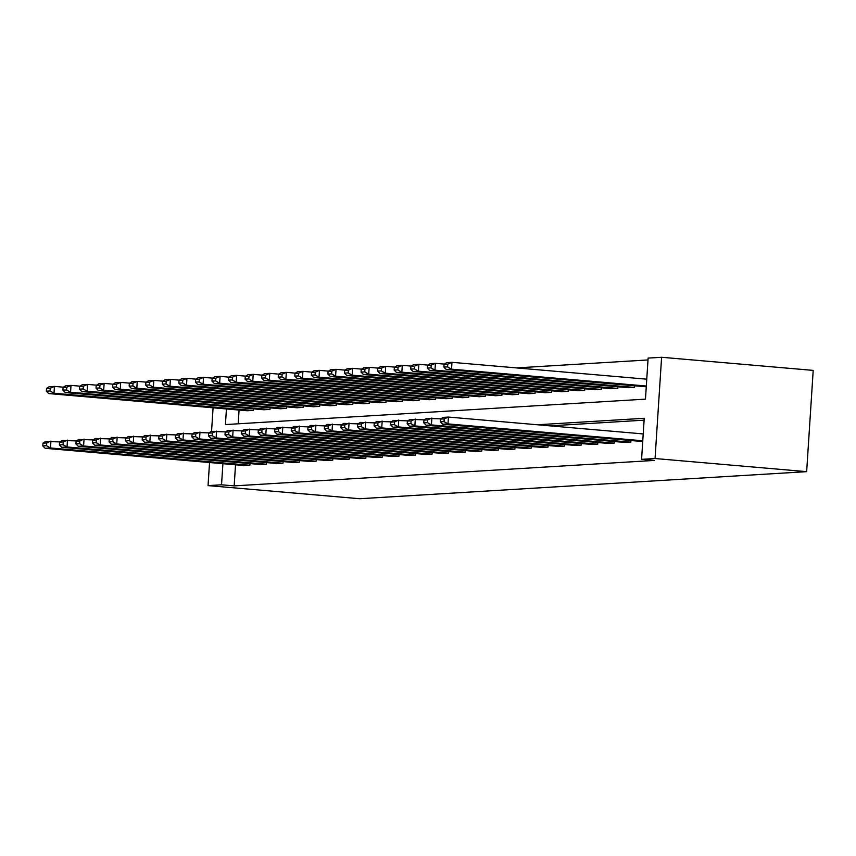 <?xml version="1.0" encoding="UTF-8"?>
<svg xmlns="http://www.w3.org/2000/svg" width="856" height="856" viewBox="0 0 856 856"><rect width="100%" height="100%" fill="white"/><g stroke="black" fill="none" stroke-linecap="round" stroke-linejoin="round"><path stroke-width="1.28" d="M226.433 408.954L225.428 424.576L645.467 399.142L648.12 358.086L661.602 357.273L813.2 370.391L806.652 471.656L359.648 498.727L208.051 485.609L221.533 484.796L234.169 485.887L654.209 460.442L641.572 459.351L644.226 418.295L537.429 424.769M648.003 359.948L516.543 367.909M239.07 410.045L238.182 423.806M247.063 410.741L253.43 410.431L253.526 408.858M263.627 409.735L269.993 409.425L270.089 407.863M280.19 408.729L286.557 408.419L286.653 406.857M296.754 407.724L303.12 407.424L303.217 405.851M313.317 406.728L319.684 406.418L319.791 404.845M329.881 405.723L336.248 405.412L336.355 403.839M346.445 404.717L352.811 404.406L352.918 402.844M363.008 403.711L369.375 403.411L369.482 401.839M379.572 402.716L385.938 402.406L386.045 400.833M396.135 401.71L402.502 401.4L402.609 399.827M412.699 400.704L419.065 400.394L419.173 398.832M429.263 399.699L435.629 399.399L435.736 397.826M445.826 398.703L452.193 398.393L452.3 396.82M462.39 397.698L468.756 397.387L468.863 395.814M478.953 396.692L485.32 396.382L485.427 394.819M495.517 395.686L501.884 395.386L501.99 393.814M512.081 394.691L518.447 394.381L518.554 392.808M528.644 393.685L535.011 393.375L535.118 391.802M545.208 392.679L551.574 392.369L551.681 390.807M561.771 391.674L568.138 391.363L568.245 389.801M578.335 390.678L584.702 390.368L584.808 388.795M594.899 389.673L601.265 389.362L601.372 387.789M611.462 388.667L617.829 388.356L617.936 386.794M628.026 387.661L634.392 387.351L634.499 385.789M644.589 386.655L646.269 386.634M644.108 420.168L550.066 425.86M235.528 464.787L234.169 485.887M243.521 465.471L249.888 465.172L249.995 463.599M260.085 464.476L266.451 464.166L266.558 462.593M276.649 463.471L283.015 463.16L283.122 461.587M293.212 462.465L299.579 462.154L299.686 460.592M309.776 461.459L316.142 461.159L316.249 459.586M326.339 460.464L332.706 460.154L332.813 458.581M342.903 459.458L349.269 459.148L349.376 457.575M359.466 458.452L365.833 458.142L365.94 456.58M376.03 457.446L382.397 457.136L382.504 455.574M392.594 456.451L398.96 456.141L399.067 454.568M409.157 455.445L415.524 455.135L415.631 453.562M425.721 454.44L432.087 454.129L432.194 452.567M442.285 453.434L448.651 453.124L448.758 451.561M458.848 452.428L465.215 452.129L465.322 450.556M475.412 451.433L481.778 451.123L481.885 449.55M491.975 450.427L498.342 450.117L498.449 448.555M508.539 449.421L514.905 449.111L515.012 447.549M525.103 448.416L531.469 448.116L531.576 446.543M541.666 447.421L548.033 447.11L548.14 445.537M558.23 446.415L564.596 446.104L564.703 444.531M574.793 445.409L581.16 445.099L581.267 443.536M591.357 444.403L597.723 444.104L597.83 442.531M607.921 443.408L614.287 443.098L614.394 441.525M624.484 442.402L630.851 442.092L630.958 440.519M641.048 441.396L642.738 441.375M641.572 459.351L655.054 458.527L806.652 471.656M655.054 458.527L661.602 357.273M213.08 407.798L211.55 431.403M209.538 462.529L208.051 485.609M222.902 463.695L221.533 484.796M244.046 465.525L45.154 448.298L50.461 447.977L50.911 441.14L46.695 442.959L42.982 443.183L42.8 445.912L46.513 445.687L46.695 442.959M59.931 441.921L45.593 441.461L42.982 443.183M249.364 465.204L50.461 447.977L46.513 445.687M42.8 445.912L45.154 448.298M63.472 387.18L54.442 386.398L54.003 393.246L252.895 410.463M247.587 410.784L48.696 393.567L46.342 391.181L50.055 390.957L50.237 388.217L46.513 388.442L46.342 391.181M46.513 388.442L49.134 386.719L54.442 386.398L50.237 388.217M50.055 390.957L54.003 393.246L48.696 393.567M260.609 464.519L61.718 447.303L67.025 446.982L67.474 440.134L63.258 441.953L59.546 442.178L59.364 444.917L63.077 444.692L63.258 441.953M76.494 440.915L62.156 440.455L59.546 442.178M265.927 464.198L67.025 446.982L63.077 444.692M59.364 444.917L61.718 447.303M277.173 463.513L78.281 446.297L83.588 445.976L84.038 439.128L79.822 440.947L76.109 441.172L75.927 443.911L79.64 443.686L79.822 440.947M93.058 439.909L78.731 439.449L76.109 441.172M282.491 463.192L83.588 445.976L79.64 443.686M75.927 443.911L78.281 446.297M80.036 386.174L71.005 385.393L70.567 392.241L269.458 409.457M264.151 409.778L65.259 392.562L62.905 390.175L66.618 389.951L66.8 387.212L63.077 387.436L62.905 390.175M63.077 387.436L65.698 385.724L71.005 385.393L66.8 387.212M66.618 389.951L70.567 392.241L65.259 392.562M96.6 385.179L87.569 384.398L87.13 391.235L286.022 408.451M280.715 408.772L81.823 391.556L79.469 389.17L83.182 388.945L83.364 386.206L79.64 386.441L79.469 389.17M79.64 386.441L82.262 384.719L87.569 384.398L83.364 386.206M83.182 388.945L87.13 391.235L81.823 391.556M293.736 462.508L94.845 445.291L100.152 444.97L100.601 438.133L96.386 439.941L92.673 440.166L92.491 442.905L96.204 442.68L96.386 439.941M109.622 438.914L95.294 438.454L92.673 440.166M299.054 462.187L100.152 444.97L96.204 442.68M92.491 442.905L94.845 445.291M310.3 461.512L111.408 444.285L116.716 443.964L117.165 437.127L112.949 438.946L109.236 439.171L109.054 441.899L112.767 441.675L112.949 438.946M126.185 437.908L111.858 437.448L109.236 439.171M315.618 461.191L116.716 443.964L112.767 441.675M109.054 441.899L111.408 444.285M326.864 460.507L127.972 443.29L133.279 442.969L133.729 436.121L129.513 437.94L125.8 438.165L125.618 440.904L129.331 440.68L129.513 437.94M142.749 436.902L128.421 436.442L125.8 438.165M332.182 460.186L133.279 442.969L129.331 440.68M125.618 440.904L127.972 443.29M113.163 384.173L104.132 383.392L103.694 390.229L302.585 407.456M297.278 407.777L98.387 390.55L96.032 388.175L99.745 387.939L99.927 385.211L96.204 385.435L96.032 388.175M96.204 385.435L98.825 383.713L104.132 383.392L99.927 385.211M99.745 387.939L103.694 390.229L98.387 390.55M129.727 383.167L120.696 382.386L120.257 389.234L319.149 406.45M313.842 406.771L114.95 389.555L112.596 387.169L116.309 386.944L116.491 384.205L112.767 384.43L112.596 387.169M112.767 384.43L115.389 382.707L120.696 382.386L116.491 384.205M116.309 386.944L120.257 389.234L114.95 389.555M146.29 382.161L137.26 381.38L136.821 388.228L335.713 405.444M330.405 405.765L131.514 388.549L129.16 386.163L132.873 385.938L133.054 383.199L129.331 383.424L129.16 386.163M129.331 383.424L131.952 381.701L137.26 381.38L133.054 383.199M132.873 385.938L136.821 388.228L131.514 388.549M162.854 381.166L153.823 380.385L153.385 387.222L352.276 404.439M346.969 404.76L148.077 387.543L145.723 385.157L149.436 384.933L149.618 382.193L145.894 382.418L145.723 385.157M145.894 382.418L148.516 380.706L153.823 380.385L149.618 382.193M149.436 384.933L153.385 387.222L148.077 387.543M179.418 380.16L170.387 379.379L169.948 386.216L368.84 403.444M363.533 403.765L164.641 386.538L162.287 384.151L166 383.927L166.182 381.198L162.458 381.423L162.287 384.151M162.458 381.423L165.08 379.7L170.387 379.379L166.182 381.198M166 383.927L169.948 386.216L164.641 386.538M195.981 379.155L186.95 378.373L186.512 385.221L385.403 402.438M380.096 402.759L181.204 385.542L178.851 383.156L182.563 382.932L182.745 380.192L179.022 380.417L178.851 383.156M179.022 380.417L181.643 378.694L186.95 378.373L182.745 380.192M182.563 382.932L186.512 385.221L181.204 385.542M212.545 378.149L203.525 377.368L203.075 384.216L401.967 401.432M396.66 401.753L197.768 384.537L195.414 382.151L199.127 381.926L199.309 379.187L195.585 379.411L195.414 382.151M195.585 379.411L198.207 377.689L203.525 377.368L199.309 379.187M199.127 381.926L203.075 384.216L197.768 384.537M229.108 377.154L220.088 376.373L219.639 383.21L418.531 400.426M413.223 400.747L214.332 383.531L211.978 381.145L215.691 380.92L215.873 378.181L212.149 378.406L211.978 381.145M212.149 378.406L214.77 376.694L220.088 376.373L215.873 378.181M215.691 380.92L219.639 383.21L214.332 383.531M245.672 376.148L236.652 375.367L236.203 382.204L435.094 399.431M429.787 399.752L230.895 382.525L228.541 380.139L232.254 379.914L232.436 377.186L228.713 377.41L228.541 380.139M228.713 377.41L231.334 375.688L236.652 375.367L232.436 377.186M232.254 379.914L236.203 382.204L230.895 382.525M262.236 375.142L253.216 374.361L252.766 381.209L451.658 398.425M446.351 398.746L247.459 381.53L245.105 379.144L248.818 378.919L249 376.18L245.276 376.405L245.105 379.144M245.276 376.405L247.898 374.682L253.216 374.361L249 376.18M248.818 378.919L252.766 381.209L247.459 381.53M278.799 374.136L269.779 373.355L269.33 380.203L468.221 397.419M462.914 397.74L264.023 380.524L261.669 378.138L265.381 377.913L265.563 375.174L261.84 375.399L261.669 378.138M261.84 375.399L264.461 373.676L269.779 373.355L265.563 375.174M265.381 377.913L269.33 380.203L264.023 380.524M295.363 373.141L286.343 372.36L285.893 379.197L484.785 396.414M479.478 396.735L280.586 379.518L278.232 377.132L281.945 376.908L282.127 374.168L278.403 374.393L278.232 377.132M278.403 374.393L281.025 372.681L286.343 372.36L282.127 374.168M281.945 376.908L285.893 379.197L280.586 379.518M311.926 372.135L302.906 371.354L302.457 378.192L501.349 395.419M496.041 395.74L297.15 378.513L294.796 376.126L298.509 375.902L298.69 373.173L294.967 373.398L294.796 376.126M294.967 373.398L297.588 371.675L302.906 371.354L298.69 373.173M298.509 375.902L302.457 378.192L297.15 378.513M328.49 371.13L319.47 370.348L319.02 377.186L517.912 394.413M512.605 394.734L313.713 377.517L311.359 375.131L315.072 374.907L315.254 372.167L311.531 372.392L311.359 375.131M311.531 372.392L314.152 370.669L319.47 370.348L315.254 372.167M315.072 374.907L319.02 377.186L313.713 377.517M345.054 370.124L336.034 369.343L335.584 376.191L534.476 393.407M529.168 393.728L330.277 376.512L327.923 374.125L331.636 373.901L331.818 371.162L328.094 371.386L327.923 374.125M328.094 371.386L330.716 369.664L336.034 369.343L331.818 371.162M331.636 373.901L335.584 376.191L330.277 376.512M361.617 369.129L352.597 368.348L352.148 375.185L551.039 392.401M545.732 392.722L346.841 375.506L344.487 373.12L348.199 372.895L348.381 370.156L344.658 370.38L344.487 373.12M344.658 370.38L347.279 368.669L352.597 368.348L348.381 370.156M348.199 372.895L352.148 375.185L346.841 375.506M378.181 368.123L369.161 367.342L368.711 374.179L567.603 391.395M562.296 391.727L363.404 374.5L361.05 372.114L364.763 371.889L364.945 369.161L361.221 369.385L361.05 372.114M361.221 369.385L363.843 367.663L369.161 367.342L364.945 369.161M364.763 371.889L368.711 374.179L363.404 374.5M394.744 367.117L385.724 366.336L385.275 373.173L584.167 390.4M578.859 390.721L379.968 373.494L377.614 371.119L381.327 370.894L381.509 368.155L377.785 368.38L377.614 371.119M377.785 368.38L380.406 366.657L385.724 366.336L381.509 368.155M381.327 370.894L385.275 373.173L379.968 373.494M343.427 459.501L144.536 442.285L149.843 441.964L150.292 435.115L146.076 436.935L142.364 437.159L142.182 439.898L145.894 439.674L146.076 436.935M159.312 435.897L144.985 435.437L142.364 437.159M348.745 459.18L149.843 441.964L145.894 439.674M142.182 439.898L144.536 442.285M359.991 458.495L161.099 441.279L166.406 440.958L166.856 434.12L162.64 435.929L158.927 436.153L158.745 438.893L162.458 438.668L162.64 435.929M175.876 434.901L161.549 434.441L158.927 436.153M365.309 458.174L166.406 440.958L162.458 438.668M158.745 438.893L161.099 441.279M376.554 457.5L177.663 440.273L182.97 439.952L183.419 433.115L179.204 434.934L175.491 435.158L175.309 437.887L179.022 437.662L179.204 434.934M192.44 433.896L178.112 433.436L175.491 435.158M381.872 457.168L182.97 439.952L179.022 437.662M175.309 437.887L177.663 440.273M393.118 456.494L194.226 439.278L199.534 438.946L199.983 432.109L195.767 433.928L192.054 434.153L191.872 436.892L195.585 436.667L195.767 433.928M209.003 432.89L194.676 432.43L192.054 434.153M398.436 456.173L199.534 438.946L195.585 436.667M191.872 436.892L194.226 439.278M409.682 455.488L210.79 438.272L216.097 437.951L216.547 431.103L212.331 432.922L208.618 433.147L208.436 435.886L212.149 435.661L212.331 432.922M225.567 431.884L211.239 431.424L208.618 433.147M415 455.167L216.097 437.951L212.149 435.661M208.436 435.886L210.79 438.272M426.245 454.483L227.354 437.266L232.661 436.945L233.11 430.097L228.894 431.916L225.181 432.141L225 434.88L228.713 434.655L228.894 431.916M242.13 430.889L227.803 430.429L225.181 432.141M431.563 454.161L232.661 436.945L228.713 434.655M225 434.88L227.354 437.266M442.809 453.487L243.917 436.26L249.224 435.939L249.674 429.102L245.458 430.91L241.745 431.146L241.563 433.874L245.276 433.65L245.458 430.91M258.694 429.883L244.367 429.423L241.745 431.146M448.127 453.156L249.224 435.939L245.276 433.65M241.563 433.874L243.917 436.26M459.372 452.482L260.481 435.255L265.788 434.934L266.237 428.096L262.022 429.915L258.309 430.14L258.127 432.879L261.84 432.655L262.022 429.915M275.257 428.877L260.93 428.417L258.309 430.14M464.69 452.161L265.788 434.934L261.84 432.655M258.127 432.879L260.481 435.255M475.936 451.476L277.044 434.26L282.352 433.939L282.801 427.091L278.585 428.91L274.872 429.134L274.69 431.873L278.403 431.649L278.585 428.91M291.821 427.872L277.494 427.411L274.872 429.134M481.254 451.155L282.352 433.939L278.403 431.649M274.69 431.873L277.044 434.26M492.5 450.47L293.608 433.254L298.915 432.933L299.365 426.085L295.149 427.904L291.436 428.128L291.254 430.868L294.967 430.643L295.149 427.904M308.385 426.866L294.057 426.406L291.436 428.128M497.818 450.149L298.915 432.933L294.967 430.643M291.254 430.868L293.608 433.254M509.063 449.464L310.172 432.248L315.479 431.927L315.928 425.09L311.712 426.898L308 427.123L307.818 429.862L311.531 429.637L311.712 426.898M324.948 425.871L310.621 425.411L308 427.123M514.381 449.143L315.479 431.927L311.531 429.637M307.818 429.862L310.172 432.248M525.627 448.469L326.735 431.242L332.042 430.921L332.492 424.084L328.276 425.903L324.563 426.127L324.381 428.867L328.094 428.631L328.276 425.903M341.512 424.865L327.185 424.405L324.563 426.127M530.945 448.148L332.042 430.921L328.094 428.631M324.381 428.867L326.735 431.242M542.19 447.463L343.299 430.247L348.606 429.926L349.055 423.078L344.84 424.897L341.127 425.122L340.945 427.861L344.658 427.636L344.84 424.897M358.075 423.859L343.748 423.399L341.127 425.122M547.508 447.142L348.606 429.926L344.658 427.636M340.945 427.861L343.299 430.247M558.754 446.458L359.862 429.241L365.17 428.92L365.619 422.072L361.403 423.891L357.69 424.116L357.508 426.855L361.221 426.63L361.403 423.891M374.639 422.853L360.312 422.393L357.69 424.116M564.072 446.137L365.17 428.92L361.221 426.63M357.508 426.855L359.862 429.241M575.328 445.452L376.426 428.235L381.733 427.914L382.183 421.077L377.967 422.885L374.254 423.11L374.072 425.849L377.785 425.625L377.967 422.885M391.203 421.858L376.875 421.398L374.254 423.11M580.635 445.131L381.733 427.914L377.785 425.625M374.072 425.849L376.426 428.235M591.892 444.457L392.99 427.23L398.297 426.909L398.746 420.071L394.53 421.89L390.817 422.115L390.636 424.844L394.349 424.619L394.53 421.89M407.766 420.852L393.439 420.392L390.817 422.115M597.199 444.136L398.297 426.909L394.349 424.619M390.636 424.844L392.99 427.23M411.308 366.111L402.288 365.33L401.839 372.178L600.73 389.394M595.423 389.715L396.531 372.499L394.177 370.113L397.89 369.888L398.072 367.149L394.349 367.374L394.177 370.113M394.349 367.374L396.97 365.651L402.288 365.33L398.072 367.149M397.89 369.888L401.839 372.178L396.531 372.499M608.456 443.451L409.553 426.235L414.86 425.914L415.31 419.065L411.094 420.885L407.381 421.109L407.199 423.848L410.912 423.624L411.094 420.885M424.33 419.847L410.003 419.387L407.381 421.109M613.763 443.13L414.86 425.914L410.912 423.624M407.199 423.848L409.553 426.235M427.872 365.105L418.851 364.324L418.402 371.172L617.294 388.389M611.987 388.71L413.095 371.493L410.741 369.107L414.454 368.882L414.636 366.143L410.912 366.368L410.741 369.107M410.912 366.368L413.534 364.656L418.851 364.324L414.636 366.143M414.454 368.882L418.402 371.172L413.095 371.493M625.019 442.445L426.117 425.229L431.424 424.908L431.873 418.06L427.658 419.879L423.945 420.103L423.763 422.843L427.476 422.618L427.658 419.879M440.894 418.841L426.566 418.381L423.945 420.103M630.326 442.124L431.424 424.908L427.476 422.618M423.763 422.843L426.117 425.229M444.435 364.11L435.415 363.329L434.966 370.166L633.857 387.383M628.55 387.704L429.659 370.488L427.305 368.101L431.017 367.877L431.199 365.138L427.476 365.373L427.305 368.101M427.476 365.373L430.097 363.65L435.415 363.329L431.199 365.138M431.017 367.877L434.966 370.166L429.659 370.488M641.583 441.439L442.68 424.223L447.988 423.902L448.437 417.065L444.221 418.873L440.508 419.098L440.326 421.837L444.039 421.612L444.221 418.873M643.22 433.928L448.437 417.065L443.13 417.386L440.508 419.098M642.77 440.765L447.988 423.902L444.039 421.612M440.326 421.837L442.68 424.223M646.751 379.187L451.979 362.323L451.529 369.161L646.312 386.024M645.114 386.709L446.222 369.482L443.868 367.106L447.581 366.871L447.763 364.142L444.039 364.367L443.868 367.106M444.039 364.367L446.661 362.644L451.979 362.323L447.763 364.142M447.581 366.871L451.529 369.161L446.222 369.482"/></g></svg>
